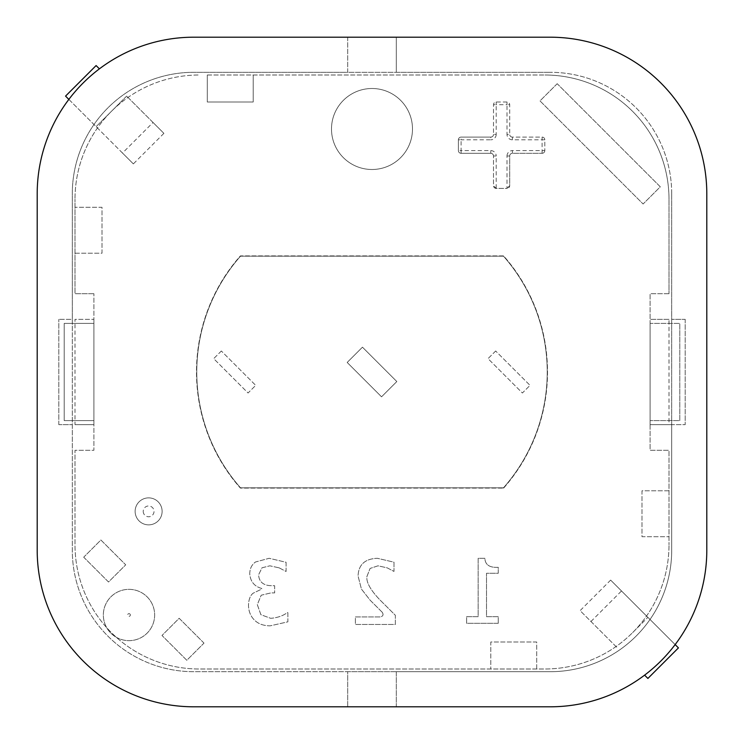 <?xml version="1.0" encoding="UTF-8"?>
<svg xmlns="http://www.w3.org/2000/svg" width="744" height="744" viewBox="0 0 744 744"><rect width="100%" height="100%" fill="white"/><g stroke="black" fill="none" stroke-linecap="round" stroke-linejoin="round"><path stroke-width="0.56" stroke-dasharray="3.72 2.79" d="M75.005 424.647L93.902 424.647L93.902 319.353L93.902 424.647L75.005 424.647L75.005 319.353L93.902 319.353L75.005 319.353M675.152 644.602L646.555 616.013A124.202 124.202 0 0 0 668.996 544.803A124.202 124.202 0 0 1 544.803 668.996L199.197 668.996A124.202 124.202 0 0 1 75.005 544.803L75.005 450.297L93.902 450.297L93.902 293.703L93.902 450.297L75.005 450.297L75.005 544.803A124.202 124.202 0 0 0 199.197 668.996L544.803 668.996A124.202 124.202 0 0 0 646.555 616.013L610.647 580.106L580.106 610.647L617.353 647.894L580.106 610.647M347.699 37.2L347.699 72.298L193.803 72.298A121.505 121.505 0 0 0 72.298 193.803L72.298 319.353L58.804 319.353L72.298 319.353L72.298 550.197A121.505 121.505 0 0 0 193.803 671.702L347.699 671.702L347.699 706.8L193.803 706.8A156.603 156.603 0 0 1 37.2 550.197L37.2 193.803A156.603 156.603 0 0 1 193.803 37.2L347.699 37.2L347.699 72.298L396.301 72.298L396.301 37.2L550.197 37.2A156.603 156.603 0 0 1 706.8 193.803L706.8 550.197A156.603 156.603 0 0 1 550.197 706.8L396.301 706.8L396.301 671.702L550.197 671.702L193.803 671.702A121.505 121.505 0 0 1 72.298 550.197L72.298 193.803A121.505 121.505 0 0 1 193.803 72.298L550.197 72.298L396.301 72.298L396.301 37.2L347.699 37.2M536.703 668.996L536.703 641.998L490.798 641.998L490.798 668.996L490.798 641.998L536.703 641.998L536.703 668.996M116.306 637.292A25.649 25.649 0 0 0 154.268 619.408A25.649 25.649 0 0 0 124.592 589.732A25.649 25.649 0 0 0 116.306 637.292A25.649 25.649 0 0 1 133.409 589.732A25.649 25.649 0 0 1 153.134 623.677A25.649 25.649 0 0 1 103.351 615A25.649 25.649 0 0 1 133.409 589.732A25.649 25.649 0 0 1 153.134 623.677A25.649 25.649 0 0 1 116.306 637.292M93.902 293.703L75.005 293.703L75.005 199.197L75.005 293.703L93.902 293.703M75.005 253.202L102.002 253.202L102.002 207.297L75.005 207.297L102.002 207.297L102.002 253.202L75.005 253.202M68.848 99.398L97.445 127.987A124.202 124.202 0 0 0 75.005 199.197A124.202 124.202 0 0 1 199.197 75.005A124.202 124.202 0 0 0 97.445 127.987L133.353 163.894L163.894 133.353L126.647 96.106L153.041 122.49L122.49 153.041L65.556 96.106M207.297 75.005L544.803 75.005L207.297 75.005L207.297 102.002L253.202 102.002L253.202 75.005L253.202 102.002L207.297 102.002L207.297 75.005M668.996 199.197A124.202 124.202 0 0 0 544.803 75.005A124.202 124.202 0 0 1 668.996 199.197L668.996 293.703L668.996 199.197M668.996 293.703L650.098 293.703L650.098 450.297L668.996 450.297L668.996 544.803L668.996 450.297L650.098 450.297L650.098 293.703L668.996 293.703M668.996 490.798L641.998 490.798L641.998 536.703L668.996 536.703L641.998 536.703L641.998 490.798L668.996 490.798M503.614 488.101A175.5 175.5 0 0 0 503.614 255.899L240.386 255.899A175.5 175.5 0 0 0 240.386 488.101L503.614 488.101L240.386 488.101A175.5 175.5 0 0 1 240.386 255.899L503.614 255.899A175.5 175.5 0 0 1 503.614 488.101M382.258 612.293C383.709 614.674 383.086 616.227 380.398 616.953L355.39 616.953L355.39 624.467L395.352 624.467L395.352 615.279L379.71 599.683C370.503 590.02 366.225 582.32 366.894 576.572L370.094 568.435L378.026 565.812L387.215 567.858L393.985 571.429L393.985 562.185L377.394 558.298C364.895 558.772 358.459 564.705 358.069 576.098L361.435 589.071L370.094 600.148L382.258 612.293C383.709 614.674 383.086 616.227 380.398 616.953L355.39 616.953L355.39 624.467L395.352 624.467L395.352 615.279L379.71 599.683C370.503 590.02 366.225 582.32 366.894 576.572L370.094 568.435L378.026 565.812L387.215 567.858L393.985 571.429L393.985 562.185L377.394 558.298C364.895 558.772 358.459 564.705 358.069 576.098L361.435 589.071L370.094 600.148L382.258 612.293M542.097 137.101L542.097 139.798L512.402 139.798L512.402 137.101L542.097 137.101A2.697 2.697 0 0 1 544.803 139.798L544.803 150.604L544.803 139.798A2.697 2.697 0 0 0 542.097 137.101L512.402 137.101A2.697 2.697 0 0 1 509.696 134.404L509.696 104.699A2.697 2.697 0 0 0 506.999 102.002L496.202 102.002A2.697 2.697 0 0 0 493.505 104.699L493.505 134.404A2.697 2.697 0 0 1 490.798 137.101L461.103 137.101A2.697 2.697 0 0 0 458.397 139.798L458.397 150.604A2.697 2.697 0 0 0 461.103 153.301L490.798 153.301A2.697 2.697 0 0 1 493.505 155.998L493.505 185.702L496.202 188.399L506.999 188.399L509.696 185.702L509.696 155.998A2.697 2.697 0 0 1 512.402 153.301L542.097 153.301L512.402 153.301L512.402 150.604L542.097 150.604L542.097 153.301A2.697 2.697 0 0 0 544.803 150.604A2.697 2.697 0 0 1 542.097 153.301A2.697 2.697 0 0 0 544.013 152.511M494.295 102.793A2.697 2.697 0 0 0 493.505 104.699L496.202 104.699L496.202 134.404L493.505 134.404L493.505 104.699A2.697 2.697 0 0 1 496.202 102.002L506.999 102.002A2.697 2.697 0 0 1 509.696 104.699L509.696 134.404L506.999 134.404L506.999 104.699L509.696 104.699M461.103 153.301L461.103 150.604L490.798 150.604L490.798 153.301L461.103 153.301A2.697 2.697 0 0 1 458.397 150.604L458.397 139.798A2.697 2.697 0 0 1 461.103 137.101L490.798 137.101L490.798 139.798L461.103 139.798L461.103 137.101M496.202 188.399A2.697 2.697 0 0 1 493.505 185.702L493.505 155.998L496.202 155.998L496.202 188.399L506.999 188.399L506.999 155.998L509.696 155.998L509.696 185.702A2.697 2.697 0 0 1 506.999 188.399M279.158 567.858L286.096 571.485L286.096 562.287L269.188 558.298L255.536 561.98C251.714 564.668 249.789 568.658 249.752 573.95C250.458 581.65 254.448 586.486 261.73 588.439L261.73 589.071L253.007 593.275C250.179 595.656 248.673 599.645 248.496 605.244C248.58 611.131 250.486 615.995 254.216 619.845C258.038 623.798 263.357 625.797 270.184 625.834L287.882 621.835L287.882 612.647L287.249 612.647C282.962 615.874 277.447 617.762 270.704 618.32L260.884 614.702L257.312 604.612L261.2 595.219L270.974 592.903L274.648 592.903L274.648 585.714L271.755 585.714C263.478 585.621 259.089 582.003 258.577 574.842L261.99 567.802L269.867 565.812L279.158 567.858L286.096 571.485L286.096 562.287L269.188 558.298L255.536 561.98C251.714 564.668 249.789 568.658 249.752 573.95C250.458 581.65 254.448 586.486 261.73 588.439L261.73 589.071L253.007 593.275C250.179 595.656 248.673 599.645 248.496 605.244C248.58 611.131 250.486 615.995 254.216 619.845C258.038 623.798 263.357 625.797 270.184 625.834L287.882 621.835L287.882 612.647L287.249 612.647C282.962 615.874 277.447 617.762 270.704 618.32L260.884 614.702L257.312 604.612L261.2 595.219L270.974 592.903L274.648 592.903L274.648 585.714L271.755 585.714C263.478 585.621 259.089 582.003 258.577 574.842L261.99 567.802L269.867 565.812L279.158 567.858M498.257 623.314L498.257 616.692L486.502 616.692L486.502 573.271L498.257 573.271L498.257 567.328C489.626 567.821 485.172 564.808 484.874 558.298L478.15 558.298L478.15 616.692L466.646 616.692L466.646 623.314L498.257 623.314L498.257 616.692L486.502 616.692L486.502 573.271L498.257 573.271L498.257 567.328C489.626 567.821 485.172 564.808 484.874 558.298L478.15 558.298L478.15 616.692L466.646 616.692L466.646 623.314L498.257 623.314M331.498 129A40.502 40.502 0 0 0 392.246 164.071A40.502 40.502 0 0 0 392.246 93.93A40.502 40.502 0 0 0 331.498 129A40.502 40.502 0 0 1 392.246 93.93A40.502 40.502 0 0 1 392.246 164.071A40.502 40.502 0 0 1 331.498 129M135.129 511.37A13.504 13.504 0 0 0 155.375 523.06A13.504 13.504 0 0 0 155.375 499.68A13.504 13.504 0 0 0 135.129 511.37A13.504 13.504 0 0 1 155.375 499.68A13.504 13.504 0 0 1 155.375 523.06A13.504 13.504 0 0 1 135.129 511.37A13.504 13.504 0 0 1 155.375 499.68A13.504 13.504 0 0 1 155.375 523.06A13.504 13.504 0 0 1 135.129 511.37M203.995 643.104L179.174 618.283L161.987 635.469L186.809 660.291L203.995 643.104L179.174 618.283L161.987 635.469L186.809 660.291L203.995 643.104M83.709 557.191L108.531 582.013L125.717 564.826L100.896 540.005L83.709 557.191L108.531 582.013L125.717 564.826L100.896 540.005L83.709 557.191M557.191 83.709L540.005 100.896L643.104 203.995L660.291 186.809L557.191 83.709L540.005 100.896L643.104 203.995L660.291 186.809L557.191 83.709M58.804 424.647L58.804 319.353L58.804 424.647L72.298 424.647L58.804 424.647M93.902 420.602L64.198 420.602L64.198 323.398L64.198 420.602L93.902 420.602M64.198 323.398L93.902 323.398L64.198 323.398M396.301 671.702L347.699 671.702L347.699 706.8L396.301 706.8L396.301 671.702M610.647 580.106L678.444 647.894M590.959 621.51L621.51 590.959M647.894 678.444L644.602 675.152M133.353 163.894L122.49 153.041M153.041 122.49L163.894 133.353M96.106 65.556L99.398 68.848M650.098 323.398L650.098 424.647L650.098 323.398L679.802 323.398L650.098 323.398M671.702 193.803L671.702 550.197A121.505 121.505 0 0 1 550.197 671.702A121.505 121.505 0 0 0 671.702 550.197L671.702 424.647L650.098 424.647L685.196 424.647L671.702 424.647L671.702 193.803A121.505 121.505 0 0 0 550.197 72.298A121.505 121.505 0 0 1 671.702 193.803M668.996 319.353L650.098 319.353L668.996 319.353L668.996 424.647M632.623 632.623L647.894 617.353L632.623 632.623M126.647 96.106L96.106 126.647L126.647 96.106M679.802 420.602L679.802 323.398L679.802 420.602L650.098 420.602L679.802 420.602M685.196 319.353L685.196 424.647L685.196 319.353L671.702 319.353L685.196 319.353M503.483 487.832A175.231 175.231 0 0 0 503.483 256.168L240.517 256.168A175.231 175.231 0 0 0 240.517 487.832L503.483 487.832L240.517 487.832A175.231 175.231 0 0 1 240.517 256.168L503.483 256.168A175.231 175.231 0 0 1 503.483 487.832M509.696 155.998A2.697 2.697 0 0 1 512.402 153.301A2.697 2.697 0 0 0 509.696 155.998M544.803 150.604L542.097 150.604L542.097 139.798L544.803 139.798M512.402 137.101A2.697 2.697 0 0 1 509.696 134.404A2.697 2.697 0 0 0 512.402 137.101M506.999 102.002L506.999 104.699L496.202 104.699L496.202 102.002M493.505 134.404A2.697 2.697 0 0 1 490.798 137.101A2.697 2.697 0 0 0 493.505 134.404M459.188 137.891A2.697 2.697 0 0 0 458.397 139.798L461.103 139.798L461.103 150.604L458.397 150.604M490.798 153.301A2.697 2.697 0 0 1 493.505 155.998A2.697 2.697 0 0 0 490.798 153.301M362.458 347.178L347.178 362.458L381.542 396.822L396.822 381.542L362.458 347.178L396.822 381.542L381.542 396.822L347.178 362.458L362.458 347.178M221.34 351.001L213.705 358.636L248.068 392.999L255.703 385.364L221.34 351.001L255.703 385.364L248.068 392.999L213.705 358.636L221.34 351.001M495.662 351.001L488.027 358.636L522.39 392.999L530.026 385.364L495.662 351.001L530.026 385.364L522.39 392.999L488.027 358.636L495.662 351.001M130.349 615A1.349 1.349 0 0 0 128.321 613.828A1.349 1.349 0 0 0 128.321 616.172A1.349 1.349 0 0 0 130.349 615M506.999 155.998A5.403 5.403 0 0 1 512.402 150.604M512.402 139.798A5.403 5.403 0 0 1 506.999 134.404M496.202 134.404A5.403 5.403 0 0 1 490.798 139.798M490.798 150.604A5.403 5.403 0 0 1 496.202 155.998M143.229 511.37A5.403 5.403 0 0 0 151.33 516.048A5.403 5.403 0 0 0 151.33 506.692A5.403 5.403 0 0 0 143.229 511.37"/><path stroke-width="1.12" d="M550.197 706.8L193.803 706.8A156.603 156.603 0 0 1 37.2 550.197L37.2 193.803A156.603 156.603 0 0 1 193.803 37.2L550.197 37.2A156.603 156.603 0 0 1 706.8 193.803L706.8 550.197A156.603 156.603 0 0 1 550.197 706.8M644.602 675.152L647.894 678.444L678.444 647.894L675.152 644.602M99.398 68.848L96.106 65.556L65.556 96.106L68.848 99.398"/></g></svg>
